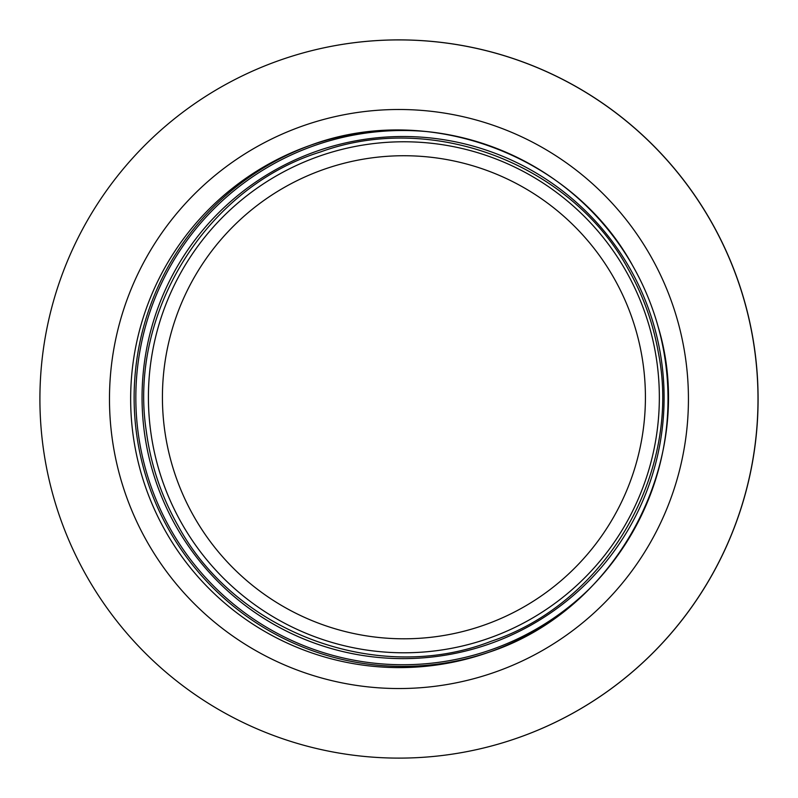 <?xml version="1.0" encoding="UTF-8"?>
<svg xmlns="http://www.w3.org/2000/svg" width="798" height="798" viewBox="0 0 798 798"><rect width="100%" height="100%" fill="white"/><g stroke="black" fill="none" stroke-linecap="round" stroke-linejoin="round"><path stroke-width="1.2" d="M613.682 277.604A241.535 241.495 70.6 0 1 523.598 607.069A241.535 241.495 70.6 0 1 194.163 516.934A241.535 241.495 -109.4 0 1 284.248 187.46A241.535 241.495 -109.4 0 1 613.682 277.604M710.819 221.106A359.11 359.04 -109.4 0 0 279.689 60.289A359.11 359.04 -109.4 0 0 87.092 576.924A359.11 359.04 70.6 0 0 518.211 737.741A359.11 359.04 70.6 0 0 710.819 221.106M518.211 737.741L518.311 737.711A359.11 359.04 70.6 0 0 710.908 221.076A359.11 359.04 -109.4 0 0 279.789 60.259L279.689 60.289M625.772 270.692A255.51 255.46 -109.4 0 0 277.285 175.341A255.51 255.46 -109.4 0 0 181.984 523.867A255.51 255.46 70.6 0 0 530.471 619.228A255.51 255.46 70.6 0 0 625.772 270.692M629.792 268.228A261.066 261.016 -109.4 0 0 273.724 170.802A261.066 261.016 -109.4 0 0 176.358 526.899A261.066 261.016 70.6 0 0 532.426 624.335A261.066 261.016 70.6 0 0 629.792 268.228M588.685 589.542A267.121 267.071 70.6 0 1 170.932 529.962A267.121 267.071 -109.4 0 1 427.967 131.69M311.828 144.797A268.726 268.677 -109.4 0 0 169.435 530.79A268.726 268.677 70.6 0 0 490.321 651.747M488.585 652.355C618.969 609.832 698.07 457.843 658.111 326.611C652.136 305.285 643.677 284.996 632.704 265.744A268.726 268.677 70.6 0 1 488.585 652.355A268.726 268.677 70.6 0 1 165.964 532.017A268.726 268.677 -109.4 0 1 310.093 145.406A268.726 268.677 -109.4 0 1 632.714 265.744C572.286 154.922 428.307 101.216 310.093 145.406M650.39 255.579A289.524 289.465 -109.4 0 0 255.51 147.53A289.524 289.465 -109.4 0 0 147.52 542.45A289.524 289.465 70.6 0 0 542.401 650.51A289.524 289.465 70.6 0 0 650.39 255.579M178.154 525.902C161.425 496.446 150.812 464.925 146.323 431.349C127.999 313.065 206.473 187.131 320.527 151.939C432.646 111.002 571.298 163.849 628.235 269.145C643.128 295.35 653.193 323.29 658.42 352.975C682.15 472.236 606.081 603.298 490.979 641.333C378.053 685.402 235.889 632.914 178.154 525.902"/></g></svg>

